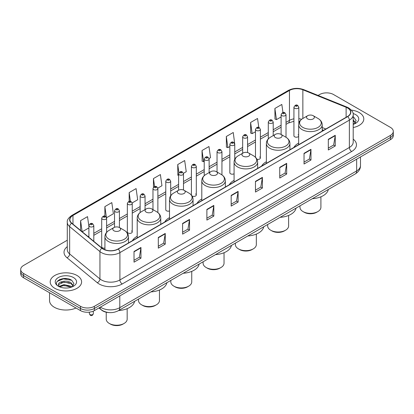 <?xml version="1.0" encoding="UTF-8"?>
<svg xmlns="http://www.w3.org/2000/svg" width="414" height="414" viewBox="0 0 414 414"><rect width="100%" height="100%" fill="white"/><g stroke="black" fill="none" stroke-linecap="round" stroke-linejoin="round"><path stroke-width="0.62" d="M137.21 236.296A17.336 10.008 0 0 0 132.428 240.674M169.502 217.655A17.336 10.008 0 0 0 164.72 222.033M201.794 199.01A17.336 10.008 0 0 0 197.012 203.393M234.081 180.369A17.336 10.008 0 0 0 229.299 184.747M266.373 161.729A17.336 10.008 0 0 0 261.591 166.107M298.665 143.084A17.336 10.008 0 0 0 293.883 147.462M234.759 159.297L234.759 144.207A2.453 1.418 180 0 1 233.242 145.516A2.453 1.418 180 0 1 230.572 145.21A2.453 1.418 180 0 1 229.853 144.207L229.853 172.783A2.453 1.418 0 0 0 230.572 173.787A2.453 1.418 0 0 0 234.081 173.761M191.987 195.894A2.453 1.418 0 0 0 192.127 195.982A2.453 1.418 0 0 0 194.803 196.288A2.453 1.418 0 0 0 196.314 194.978L196.314 166.402A2.453 1.418 180 0 1 194.803 167.711A2.453 1.418 180 0 1 192.127 167.401A2.453 1.418 180 0 1 191.408 166.402L191.408 194.978A2.453 1.418 0 0 0 191.423 195.139M170.687 195.724L170.687 181.197A2.453 1.418 180 0 1 169.171 182.507A2.453 1.418 180 0 1 166.5 182.201A2.453 1.418 180 0 1 165.781 181.197L165.781 209.779A2.453 1.418 0 0 0 166.5 210.778A2.453 1.418 0 0 0 169.502 210.99M132.242 231.969L132.242 203.393A2.453 1.418 180 0 1 130.731 204.702A2.453 1.418 180 0 1 128.055 204.397A2.453 1.418 180 0 1 127.336 203.393L127.336 231.969A2.453 1.418 0 0 0 128.055 232.973A2.453 1.418 0 0 0 130.731 233.279A2.453 1.418 0 0 0 132.242 231.969A2.453 1.418 0 0 0 131.523 230.971M106.615 232.352L106.615 218.188A2.453 1.418 180 0 1 105.099 219.498A2.453 1.418 180 0 1 102.429 219.192A2.453 1.418 180 0 1 101.709 218.188L101.709 246.77A2.453 1.418 0 0 0 102.429 247.769A2.453 1.418 0 0 0 104.923 248.115M298.83 123.408L298.83 107.216A2.453 1.418 180 0 1 297.314 108.525A2.453 1.418 180 0 1 294.644 108.214A2.453 1.418 180 0 1 293.924 107.216L293.924 135.792A2.453 1.418 0 0 0 294.644 136.796A2.453 1.418 0 0 0 298.665 136.304M323.551 130.332L322.216 129.794M256.954 159.286A2.453 1.418 0 0 0 260.385 157.988A2.453 1.418 0 0 0 259.666 156.989M196.314 194.978A2.453 1.418 0 0 0 195.594 193.98M298.665 135.28A2.453 1.418 0 0 0 298.111 134.793M109.053 312.58A9.812 5.667 180 0 1 101.699 310.179L98.977 307.933M67.213 278.648A13.082 7.555 0 0 0 59.554 279.559M67.285 240.229L23.572 265.462A9.812 5.667 0 0 0 20.7 269.473L20.7 273.742A9.812 5.667 0 0 0 23.572 277.753L80.476 310.603A9.812 5.667 0 0 0 94.356 310.603L390.428 139.668A9.812 5.667 0 0 0 393.3 135.663L393.3 133.525A9.812 5.667 0 0 1 390.428 137.531A9.812 5.667 0 0 0 393.3 133.525L393.3 131.388A9.812 5.667 0 0 0 390.428 127.383L333.524 94.527A9.812 5.667 0 0 0 319.644 94.527L318.081 95.432M20.7 269.473A9.812 5.667 0 0 0 23.572 273.478L80.476 306.329A9.812 5.667 0 0 0 94.356 306.329L94.356 308.466L390.428 137.531L94.356 308.466A9.812 5.667 0 0 1 80.476 308.466A9.812 5.667 0 0 0 94.356 308.466L94.356 310.603M23.572 273.478L23.572 275.615L80.476 308.466L23.572 275.615A9.812 5.667 0 0 1 20.7 271.61A9.812 5.667 0 0 0 23.572 275.615L23.572 277.753M359.202 112.556A15.701 9.067 0 0 0 351.357 110.098A15.701 9.067 0 0 1 359.202 112.556A15.701 9.067 0 0 1 363.797 118.968A15.701 9.067 0 0 0 359.202 112.556M77.004 275.481A15.701 9.067 0 0 0 59.895 273.514A15.701 9.067 0 0 0 50.203 281.893A15.701 9.067 0 0 0 54.798 288.299A15.701 9.067 0 0 0 71.912 290.266A15.701 9.067 0 0 0 81.605 281.893A15.701 9.067 0 0 0 77.004 275.481A15.701 9.067 0 0 0 59.895 273.514A15.701 9.067 0 0 0 50.203 281.893A15.701 9.067 0 0 0 54.798 288.299A15.701 9.067 0 0 0 71.912 290.266A15.701 9.067 0 0 0 81.605 281.893A15.701 9.067 0 0 0 77.004 275.481M347.517 107.95A10.469 6.044 180 0 1 350.586 112.225A10.469 6.044 180 0 1 347.517 116.494L118.062 248.969A10.469 6.044 180 0 1 102.087 248.162L71.793 223.187A10.469 6.044 180 0 1 69.899 219.72A10.469 6.044 180 0 1 72.968 215.446L289.453 90.459A10.469 6.044 180 0 1 302.857 89.781L346.12 107.273A10.469 6.044 180 0 1 347.517 107.95M347.703 107.842A10.728 6.194 0 0 0 346.27 107.148L303.007 89.657A10.728 6.194 0 0 0 289.267 90.355L72.781 215.342A10.728 6.194 0 0 0 71.581 223.275L101.87 248.25A10.728 6.194 0 0 0 118.249 249.078L347.703 116.603A10.728 6.194 0 0 0 347.703 107.842M134.022 251.484L134.022 262.166L140.962 258.16L140.962 247.474L134.022 251.484M134.022 260.271L139.368 257.187L140.936 247.831A2.619 1.511 -120 0 0 140.962 247.474M139.321 257.213L140.962 258.16M158.308 237.46L158.308 248.146L165.248 244.136L165.248 233.455L158.308 237.46M158.308 246.247L163.654 243.163L165.222 233.806A2.619 1.511 -120 0 0 165.248 233.455M163.608 243.189L165.248 244.136M182.595 223.436L182.595 234.122L189.534 230.117L189.534 219.43L182.595 223.436M182.595 232.228L187.94 229.139L189.508 219.787A2.619 1.511 -120 0 0 189.534 219.43M187.894 229.17L189.534 230.117M206.886 209.417L206.886 220.098L213.826 216.092L213.826 205.411L206.886 209.417M206.886 218.204L212.227 215.12L213.795 205.763A2.619 1.511 -120 0 0 213.826 205.411M212.18 215.145L213.826 216.092M328.318 139.306L328.318 149.987L335.257 145.982L335.257 135.3L328.318 139.306M328.318 148.093L333.663 145.009L335.231 135.652A2.619 1.511 -120 0 0 335.257 135.3M333.617 145.035L335.257 145.982M304.031 153.33L304.031 164.011L310.971 160.006L310.971 149.319L304.031 153.33M304.031 162.117L309.377 159.033L310.945 149.677A2.619 1.511 -120 0 0 310.971 149.319M309.33 159.059L310.971 160.006M279.745 167.349L279.745 178.036L286.685 174.025L286.685 163.344L279.745 167.349M279.745 176.136L285.091 173.052L286.659 163.701A2.619 1.511 -120 0 0 286.685 163.344M285.044 173.078L286.685 174.025M255.459 181.373L255.459 192.055L262.398 188.049L262.398 177.368L255.459 181.373M255.459 190.161L260.804 187.076L262.367 177.72A2.619 1.511 -120 0 0 262.398 177.368M260.758 187.102L262.398 188.049M231.172 195.392L231.172 206.079L238.112 202.073L238.112 191.387L231.172 195.392M231.172 204.185L236.518 201.095L238.081 191.744A2.619 1.511 -120 0 0 238.112 191.387M236.472 201.121L238.112 202.073M353.199 127.538A15.701 9.067 0 0 0 363.797 118.968A15.701 9.067 0 0 1 353.199 127.538M94.356 306.329L390.428 135.394A9.812 5.667 0 0 0 393.3 131.388M132.185 202.917L137.671 199.745L136.102 188.582L129.168 192.588L129.168 201.349M106.553 217.712L113.384 213.769L111.816 202.606L104.877 206.612L104.877 216.17M88.896 226.344L87.53 216.625L80.59 220.636L80.59 230.443M209.07 158.526L210.535 157.682L208.966 146.52L202.027 150.525L202.141 161.144M234.697 143.73L233.253 132.496L226.313 136.501L226.427 147.12M258.797 127.429L257.539 118.471L250.599 122.482L250.713 133.101M282.964 112.567L281.825 104.452L274.891 108.458L274.999 119.077M157.812 188.116L161.957 185.726L160.394 174.563L153.454 178.569L153.454 187.314M183.438 173.321L186.243 171.701L184.68 160.539L177.741 164.544L177.849 175.163M178.594 175.443L177.741 175.122M177.741 164.544L178.895 172.767M202.027 150.525L203.595 161.688L204.221 161.325M203.595 161.688L202.027 161.103M226.313 136.501L227.881 147.663L229.853 146.525M227.881 147.663L226.313 147.079M250.599 122.482L252.167 133.644L255.479 131.73M252.167 133.644L250.599 133.054M274.891 108.458L276.454 119.62L281.111 116.934M276.454 119.62L274.891 119.035M153.454 178.569L154.582 186.611M129.168 192.588L130.394 201.349M104.877 206.612L106.372 217.257M82.205 231.773L88.896 227.907M80.59 220.636L82.148 231.726M353.199 123.243L354.193 124.019M353.199 124.091L353.484 124.283M353.199 119.853L355.45 122.87M353.199 120.702L355.284 123.087M353.199 124.376A10.666 6.158 0 0 0 355.636 123.32A10.666 6.158 0 0 0 355.636 114.611A10.666 6.158 0 0 0 353.08 113.524M354.441 123.915L356.112 120.634L354.001 117.452M353.199 117.053L353.856 117.353M299.974 205.856L299.974 207.321A10.469 6.044 0 0 0 303.038 211.595L304.197 212.263A8.834 5.097 0 0 0 316.684 212.263L317.843 211.595A10.469 6.044 0 0 0 320.907 207.321L320.907 196.805M304.197 212.263L303.038 211.595A10.469 6.044 0 0 0 317.843 211.595M307.664 118.911A3.928 2.267 0 0 0 313.217 118.911A3.928 2.267 0 0 0 313.217 115.708L318.092 118.523A10.816 6.246 0 0 1 318.092 127.357A10.816 6.246 0 0 1 302.789 127.357A10.816 6.246 0 0 1 302.789 118.523C300.124 120.107 298.753 122.208 298.665 124.826A11.778 6.8 0 0 0 302.111 129.634A11.778 6.8 0 0 0 314.945 131.109A11.778 6.8 0 0 0 322.216 124.826C322.128 122.208 320.752 120.107 318.092 118.523L313.217 115.708A3.928 2.267 0 0 0 307.664 115.708A3.928 2.267 0 0 0 307.664 118.911M312.394 198.684A17.993 10.386 0 0 0 328.323 189.483M267.682 224.497L267.682 225.961A10.469 6.044 0 0 0 270.746 230.236L271.905 230.903A8.834 5.097 0 0 0 284.397 230.903L285.551 230.236A10.469 6.044 0 0 0 288.615 225.961L288.615 215.446M271.905 230.903L270.746 230.236A10.469 6.044 0 0 0 285.551 230.236M275.372 137.557A3.928 2.267 0 0 0 280.925 137.557A3.928 2.267 0 0 0 280.925 134.353L285.8 137.163A10.816 6.246 0 0 1 285.8 145.997A10.816 6.246 0 0 1 270.502 145.997A10.816 6.246 0 0 1 270.502 137.163C267.837 138.747 266.461 140.848 266.373 143.472A11.778 6.8 0 0 0 269.824 148.279A11.778 6.8 0 0 0 282.659 149.749A11.778 6.8 0 0 0 289.924 143.472C289.841 140.848 288.465 138.747 285.8 137.163L280.925 134.353A3.928 2.267 0 0 0 275.372 134.353A3.928 2.267 0 0 0 275.372 137.557M280.102 217.324A17.993 10.386 0 0 0 296.036 208.128M235.39 243.137L235.39 244.607A10.469 6.044 0 0 0 238.459 248.881L239.613 249.549A8.834 5.097 0 0 0 252.105 249.549L253.259 248.881A10.469 6.044 0 0 0 256.328 244.607L256.328 234.091M239.613 249.549L238.459 248.881A10.469 6.044 0 0 0 253.259 248.881M243.085 156.197A3.928 2.267 0 0 0 248.633 156.197A3.928 2.267 0 0 0 248.633 152.994L253.508 155.809A10.816 6.246 0 0 1 253.508 164.643A10.816 6.246 0 0 1 238.21 164.643A10.816 6.246 0 0 1 238.21 155.809C235.545 157.392 234.169 159.493 234.081 162.112A11.778 6.8 0 0 0 237.532 166.92A11.778 6.8 0 0 0 250.366 168.394A11.778 6.8 0 0 0 257.637 162.112C257.549 159.493 256.173 157.392 253.508 155.809L248.633 152.994A3.928 2.267 0 0 0 243.085 152.994A3.928 2.267 0 0 0 243.085 156.197M247.815 235.97A17.993 10.386 0 0 0 263.744 226.768M203.103 261.783L203.103 263.247A10.469 6.044 0 0 0 206.167 267.522L207.326 268.189A8.834 5.097 0 0 0 219.813 268.189L220.972 267.522A10.469 6.044 0 0 0 224.036 263.247L224.036 252.731M207.326 268.189L206.167 267.522A10.469 6.044 0 0 0 220.972 267.522M210.793 174.843A3.928 2.267 0 0 0 216.346 174.843A3.928 2.267 0 0 0 216.346 171.634L221.221 174.449A10.816 6.246 0 0 1 221.221 183.283A10.816 6.246 0 0 1 205.918 183.283A10.816 6.246 0 0 1 205.918 174.449C203.253 176.033 201.882 178.134 201.794 180.758A11.778 6.8 0 0 0 205.24 185.565A11.778 6.8 0 0 0 218.074 187.035A11.778 6.8 0 0 0 225.345 180.758C225.257 178.134 223.881 176.033 221.221 174.449L216.346 171.634A3.928 2.267 0 0 0 210.793 171.634A3.928 2.267 0 0 0 210.793 174.843M215.523 254.61A17.993 10.386 0 0 0 231.452 245.414M170.811 280.423L170.811 281.893A10.469 6.044 0 0 0 173.875 286.162L175.034 286.835A8.834 5.097 0 0 0 187.526 286.835L188.68 286.162A10.469 6.044 0 0 0 191.744 281.893L191.744 271.377M175.034 286.835L173.875 286.162A10.469 6.044 0 0 0 188.68 286.162M178.501 193.483A3.928 2.267 0 0 0 184.054 193.483A3.928 2.267 0 0 0 184.054 190.28L188.929 193.095A10.816 6.246 0 0 1 188.929 201.928A10.816 6.246 0 0 1 173.632 201.923A10.816 6.246 0 0 1 173.632 193.095C170.966 194.673 169.59 196.779 169.502 199.398A11.778 6.8 0 0 0 172.954 204.206A11.778 6.8 0 0 0 185.788 205.68A11.778 6.8 0 0 0 193.053 199.398C192.965 196.779 191.594 194.673 188.929 193.095L184.054 190.28A3.928 2.267 0 0 0 178.501 190.28A3.928 2.267 0 0 0 178.501 193.483M183.231 273.256A17.993 10.386 0 0 0 199.165 264.054M138.519 299.068L138.519 300.533A10.469 6.044 0 0 0 141.588 304.808L142.742 305.475A8.834 5.097 0 0 0 155.234 305.475L156.388 304.808A10.469 6.044 0 0 0 159.457 300.533L159.457 290.017M142.742 305.475L141.588 304.808A10.469 6.044 0 0 0 156.388 304.808M146.214 212.128A3.928 2.267 0 0 0 151.762 212.128A3.928 2.267 0 0 0 151.762 208.92L156.637 211.735A10.816 6.246 0 0 1 156.637 220.569A10.816 6.246 0 0 1 141.34 220.569A10.816 6.246 0 0 1 141.34 211.735C138.674 213.319 137.298 215.42 137.21 218.038A11.778 6.8 0 0 0 140.662 222.846A11.778 6.8 0 0 0 153.496 224.321A11.778 6.8 0 0 0 160.767 218.038C160.679 215.42 159.302 213.319 156.637 211.735L151.762 208.92A3.928 2.267 0 0 0 146.214 208.92A3.928 2.267 0 0 0 146.214 212.128M150.939 291.896A17.993 10.386 0 0 0 166.873 282.7M106.232 312.218L106.232 319.178A10.469 6.044 0 0 0 109.296 323.448L110.455 324.115A8.834 5.097 0 0 0 122.942 324.115L124.102 323.448A10.469 6.044 0 0 0 127.165 319.178L127.165 308.663M110.455 324.115L109.296 323.448A10.469 6.044 0 0 0 124.102 323.448M113.922 230.769A3.928 2.267 0 0 0 119.475 230.769A3.928 2.267 0 0 0 119.475 227.565L124.35 230.381A10.816 6.246 0 0 1 124.35 239.209A10.816 6.246 0 0 1 109.048 239.209A10.816 6.246 0 0 1 109.048 230.381C106.382 231.959 105.011 234.06 104.923 236.684A11.778 6.8 0 0 0 108.37 241.491A11.778 6.8 0 0 0 121.204 242.966A11.778 6.8 0 0 0 128.475 236.684C128.387 234.06 127.01 231.959 124.35 230.381L119.475 227.565A3.928 2.267 0 0 0 113.922 227.565A3.928 2.267 0 0 0 113.922 230.769M118.652 310.536A17.993 10.386 0 0 0 134.581 301.34M49.545 292.745L49.545 300.585A16.358 9.444 0 0 0 54.337 307.266A16.358 9.444 0 0 0 75.995 308.016M64.118 287.963L66.607 288.035M59.228 286.395L63.989 284.578L71.13 286.25L72 286.943M59.663 286.855L63.989 285.427L71.291 287.207M59.3 286.726L58.534 284.935A7.395 4.269 0 0 0 59.73 286.912M73.257 285.795L71.13 282.855C66.695 279.548 57.562 281.592 58.534 284.935L58.509 284.609M58.555 285.039L58.762 284.49L63.989 282.037L71.13 283.704L73.087 286.012M72.248 286.84L73.92 283.559L71.808 280.376C64.325 274.994 51.025 282.084 58.705 286.431L59.083 286.664M73.444 277.535A10.666 6.158 0 0 0 58.364 277.535A10.666 6.158 0 0 0 58.364 286.245A10.666 6.158 0 0 0 73.444 286.245A10.666 6.158 0 0 0 73.444 277.535M57.142 281.442L63.409 278.876L71.663 280.278M61.055 282.69L63.409 282.265L69.298 282.772M61.055 286.084L63.409 285.66L69.298 286.162M100.416 307.105A13.082 7.555 0 0 0 101.295 307.664A13.082 7.555 0 0 0 119.796 307.664L356.656 170.915A13.082 7.555 0 0 0 360.485 165.574C360.584 168.819 358.855 171.598 355.3 173.911L118.44 310.66A6.541 3.778 60 0 0 119.796 307.664L119.796 295.912M356.656 159.162L356.656 170.915A6.541 3.778 60 0 1 355.3 173.911M99.883 307.411A6.541 4.378 129.5 0 0 101.026 309.537L99.039 307.897M390.428 139.668L390.428 135.394M80.476 310.603L80.476 306.329M353.199 139.14A16.358 9.444 180 0 1 351.683 151.488L122.228 283.963A3.271 1.889 60 0 1 119.915 279.952L349.369 147.477A13.082 7.555 0 0 0 353.199 142.137L353.199 114.787A13.082 7.555 180 0 1 349.369 120.127A3.271 1.889 -120 0 0 347.703 116.603M122.228 283.963A16.358 9.444 180 0 1 99.096 283.963A16.358 9.444 180 0 1 97.264 282.7L66.97 257.72A16.358 9.444 180 0 1 67.285 246.641M101.409 279.952A13.082 7.555 0 0 0 119.915 279.952L119.915 252.602A13.082 7.555 180 0 1 99.945 251.593L69.65 226.618A13.082 7.555 180 0 1 67.285 222.287L67.285 249.637A13.082 7.555 0 0 0 69.65 253.968L99.945 278.943A13.082 7.555 0 0 0 101.409 279.952M353.199 114.787C353.639 112.743 352.133 110.466 348.691 107.945L346.973 107.112A3.271 1.532 112 0 0 346.27 107.148M346.973 107.112L303.71 89.626C298.292 87.706 293.148 87.985 288.279 90.459A3.271 1.889 60 0 1 289.267 90.355M72.781 215.342A3.271 1.889 -120 0 0 71.793 215.446C68.398 217.888 66.892 220.165 67.285 222.287M71.581 223.275A3.271 2.189 129.5 0 0 69.65 226.618L69.65 253.968A3.271 2.189 -50.5 0 1 66.97 257.72M303.71 89.626A3.271 1.532 112 0 0 303.007 89.657M101.87 248.25A3.271 2.189 129.5 0 0 99.945 251.593L99.945 278.943A3.271 2.189 -50.5 0 1 97.264 282.7M118.249 249.078A3.271 1.889 60 0 1 119.915 252.602L349.369 120.127L349.369 147.477A3.271 1.889 60 0 0 351.683 151.488M72.968 215.446L72.968 224.155M346.12 107.273L346.12 117.302M302.857 89.781L302.857 118.482M325.865 128.997L322.216 127.522M301.656 119.279A10.469 6.044 0 0 0 298.83 118.714M293.924 118.844A10.469 6.044 0 0 0 289.453 120.376L286.017 122.358M289.453 90.459L289.453 120.376A5.889 3.4 60 0 1 288.232 123.072L286.017 124.35M281.111 125.194L273.204 129.758M268.293 132.589L260.385 137.153M255.479 139.989L247.572 144.553M242.666 147.384L234.759 151.954M229.853 154.784L221.945 159.349M217.039 162.184L209.132 166.749M204.221 169.58L196.314 174.149M191.408 176.98L183.5 181.544M178.594 184.38L170.687 188.944M165.781 191.775L157.874 196.339M152.968 199.175L145.055 203.74M140.149 206.57L132.242 211.14M127.336 213.971L119.429 218.535M114.523 221.371L106.615 225.935M101.709 228.766L93.802 233.33M88.896 236.166L88.094 236.627M231.172 195.734L238.081 191.744M255.459 181.71L262.367 177.72M279.745 167.691L286.659 163.701M304.031 153.666L310.945 149.677M328.318 139.642L335.231 135.652M206.886 209.753L213.795 205.763M182.595 223.777L189.508 219.787M158.308 237.796L165.222 233.806M134.022 251.821L140.936 247.831M295.798 106.212A0.818 0.471 0 0 0 296.957 106.212A0.818 0.471 0 0 0 296.957 105.544A0.818 0.471 0 0 0 295.798 105.544A0.818 0.471 0 0 0 295.798 106.212M286.017 137.293L286.017 114.616A2.453 1.418 180 0 1 284.501 115.92A2.453 1.418 180 0 1 281.825 115.615A2.453 1.418 180 0 1 281.111 114.616L281.111 134.457M282.985 113.612A0.818 0.471 0 0 0 284.139 113.612A0.818 0.471 0 0 0 284.139 112.944A0.818 0.471 0 0 0 282.985 112.944A0.818 0.471 0 0 0 282.985 113.612M273.204 135.606L273.204 122.011A2.453 1.418 180 0 1 271.688 123.32A2.453 1.418 180 0 1 269.012 123.015A2.453 1.418 180 0 1 268.293 122.011L268.293 138.881M270.171 121.012A0.818 0.471 0 0 0 271.325 121.012A0.818 0.471 0 0 0 271.325 120.345A0.818 0.471 0 0 0 270.171 120.345A0.818 0.471 0 0 0 270.171 121.012M260.385 157.988L260.385 129.411A2.453 1.418 180 0 1 258.874 130.72A2.453 1.418 180 0 1 256.199 130.41A2.453 1.418 180 0 1 255.479 129.411L255.479 157.289M257.353 128.407A0.818 0.471 0 0 0 258.512 128.407A0.818 0.471 0 0 0 258.512 127.74A0.818 0.471 0 0 0 257.353 127.74A0.818 0.471 0 0 0 257.353 128.407M247.572 152.559L247.572 136.806A2.453 1.418 180 0 1 246.056 138.116A2.453 1.418 180 0 1 243.385 137.81A2.453 1.418 180 0 1 242.666 136.806L242.666 153.237M244.539 135.808A0.818 0.471 0 0 0 245.699 135.808A0.818 0.471 0 0 0 245.699 135.14A0.818 0.471 0 0 0 244.539 135.14A0.818 0.471 0 0 0 244.539 135.808M231.726 143.203A0.818 0.471 0 0 0 232.885 143.203A0.818 0.471 0 0 0 232.885 142.535A0.818 0.471 0 0 0 231.726 142.535A0.818 0.471 0 0 0 231.726 143.203M221.945 174.91L221.945 151.607A2.453 1.418 180 0 1 220.429 152.916A2.453 1.418 180 0 1 217.754 152.606A2.453 1.418 180 0 1 217.039 151.607L217.039 172.038M218.913 150.603A0.818 0.471 0 0 0 220.067 150.603A0.818 0.471 0 0 0 220.067 149.935A0.818 0.471 0 0 0 218.913 149.935A0.818 0.471 0 0 0 218.913 150.603M209.132 172.597L209.132 159.002A2.453 1.418 180 0 1 207.616 160.311A2.453 1.418 180 0 1 204.94 160.006A2.453 1.418 180 0 1 204.221 159.002L204.221 175.671M206.1 158.003A0.818 0.471 0 0 0 207.254 158.003A0.818 0.471 0 0 0 207.254 157.336A0.818 0.471 0 0 0 206.1 157.336A0.818 0.471 0 0 0 206.1 158.003M193.281 165.398A0.818 0.471 0 0 0 194.44 165.398A0.818 0.471 0 0 0 194.44 164.731A0.818 0.471 0 0 0 193.281 164.731A0.818 0.471 0 0 0 193.281 165.398M183.5 190.016L183.5 173.802A2.453 1.418 180 0 1 181.984 175.106A2.453 1.418 180 0 1 179.314 174.801A2.453 1.418 180 0 1 178.594 173.802L178.594 190.228M180.468 172.798A0.818 0.471 0 0 0 181.627 172.798A0.818 0.471 0 0 0 181.627 172.131A0.818 0.471 0 0 0 180.468 172.131A0.818 0.471 0 0 0 180.468 172.798M167.654 180.199A0.818 0.471 0 0 0 168.814 180.199A0.818 0.471 0 0 0 168.814 179.531A0.818 0.471 0 0 0 167.654 179.531A0.818 0.471 0 0 0 167.654 180.199M157.874 212.568L157.874 188.598A2.453 1.418 180 0 1 156.357 189.907A2.453 1.418 180 0 1 153.682 189.596A2.453 1.418 180 0 1 152.968 188.598L152.968 209.613M154.841 187.594A0.818 0.471 0 0 0 155.995 187.594A0.818 0.471 0 0 0 155.995 186.926A0.818 0.471 0 0 0 154.841 186.926A0.818 0.471 0 0 0 154.841 187.594M145.055 209.587L145.055 195.993A2.453 1.418 180 0 1 143.544 197.302A2.453 1.418 180 0 1 140.869 196.997A2.453 1.418 180 0 1 140.149 195.993L140.149 212.532M142.028 194.994A0.818 0.471 0 0 0 143.182 194.994A0.818 0.471 0 0 0 143.182 194.326A0.818 0.471 0 0 0 142.028 194.326A0.818 0.471 0 0 0 142.028 194.994M129.209 202.389A0.818 0.471 0 0 0 130.369 202.389A0.818 0.471 0 0 0 130.369 201.721A0.818 0.471 0 0 0 129.209 201.721A0.818 0.471 0 0 0 129.209 202.389M119.429 227.54L119.429 210.793A2.453 1.418 180 0 1 117.912 212.103A2.453 1.418 180 0 1 115.242 211.792A2.453 1.418 180 0 1 114.523 210.793L114.523 227.281M116.396 209.789A0.818 0.471 0 0 0 117.555 209.789A0.818 0.471 0 0 0 117.555 209.122A0.818 0.471 0 0 0 116.396 209.122A0.818 0.471 0 0 0 116.396 209.789M103.583 217.19A0.818 0.471 0 0 0 104.742 217.19A0.818 0.471 0 0 0 104.742 216.522A0.818 0.471 0 0 0 103.583 216.522A0.818 0.471 0 0 0 103.583 217.19M89.957 314.531A1.961 1.133 0 0 0 92.099 314.775A1.961 1.133 0 0 0 93.31 313.729C92.664 315.494 91.66 316.011 90.299 315.277L89.383 313.729A1.961 1.133 0 0 0 89.957 314.531M93.802 241.331L93.802 225.589A2.453 1.418 180 0 1 92.286 226.898A2.453 1.418 180 0 1 89.61 226.587A2.453 1.418 180 0 1 88.896 225.589L88.896 237.284M90.769 224.585A0.818 0.471 0 0 0 91.924 224.585A0.818 0.471 0 0 0 91.924 223.917A0.818 0.471 0 0 0 90.769 223.917A0.818 0.471 0 0 0 90.769 224.585M118.44 310.66C113.177 313.305 107.914 313.305 102.646 310.66L101.026 309.537M360.485 165.574L360.485 156.953M288.279 90.459L71.793 215.446M299.757 121.281L298.83 121.183M293.924 121.286L288.232 123.072M281.111 127.181L273.204 131.75M268.293 134.581L260.385 139.145M255.479 141.981L247.572 146.546M242.666 149.376L234.759 153.941M229.853 156.777L221.945 161.341M217.039 164.172L209.132 168.741M204.221 171.572L196.314 176.136M191.408 178.972L183.5 183.537M178.594 186.367L170.687 190.937M165.781 193.768L157.874 198.332M152.968 201.168L145.055 205.732M140.149 208.563L132.242 213.127M127.336 215.963L119.429 220.527M114.523 223.358L106.615 227.928M101.709 230.758L93.802 235.323M323.624 130.291L322.216 129.722M322.216 131.103L322.216 124.826M298.665 144.703L298.665 124.826M307.664 115.708L302.789 118.523M289.924 149.749L289.924 143.472M266.373 163.344L266.373 143.472M275.372 134.353L270.502 137.163M257.637 168.389L257.637 162.112M234.081 181.989L234.081 162.112M243.085 152.994L238.21 155.809M225.345 187.035L225.345 180.758M201.794 200.63L201.794 180.758M210.793 171.634L205.918 174.449M193.053 205.675L193.053 199.398M169.502 219.275L169.502 199.398M178.501 190.28L173.632 193.095M160.767 224.316L160.767 218.038M137.21 237.915L137.21 218.038M146.214 208.92L141.34 211.735M128.475 242.961L128.475 236.684M104.923 249.751L104.923 236.684M113.922 227.565L109.048 230.381M298.83 107.216L297.775 105.466C296.352 104.437 295.068 105.021 293.924 107.216M286.017 114.616L284.956 112.862C283.533 111.837 282.25 112.417 281.111 114.616M273.204 122.011L272.143 120.262C270.72 119.232 269.436 119.817 268.293 122.011M260.385 129.411L259.33 127.662C257.906 126.632 256.623 127.217 255.479 129.411M247.572 136.806L246.516 135.057C245.093 134.032 243.81 134.612 242.666 136.806M234.759 144.207L233.703 142.457C232.28 141.428 230.996 142.012 229.853 144.207M221.945 151.607L220.885 149.852C219.461 148.828 218.178 149.413 217.039 151.607M209.132 159.002L208.071 157.253C206.648 156.223 205.365 156.808 204.221 159.002M196.314 166.402L195.258 164.653C193.835 163.623 192.551 164.208 191.408 166.402M183.5 173.802L182.445 172.048C181.022 171.023 179.738 171.603 178.594 173.802M170.687 181.197L169.631 179.448C168.208 178.418 166.925 179.003 165.781 181.197M157.874 188.598L156.813 186.849C155.39 185.819 154.106 186.403 152.968 188.598M145.055 195.993L144 194.244C142.576 193.219 141.293 193.799 140.149 195.993M132.242 203.393L131.186 201.644C129.763 200.614 128.48 201.199 127.336 203.393M119.429 210.793L118.373 209.039C116.95 208.014 115.666 208.599 114.523 210.793M106.615 218.188L105.56 216.439C104.137 215.409 102.853 215.994 101.709 218.188M93.31 313.729L93.31 311.126M93.802 225.589L92.741 223.839C91.318 222.81 90.035 223.394 88.896 225.589M89.383 313.729L89.383 312.146"/></g></svg>
